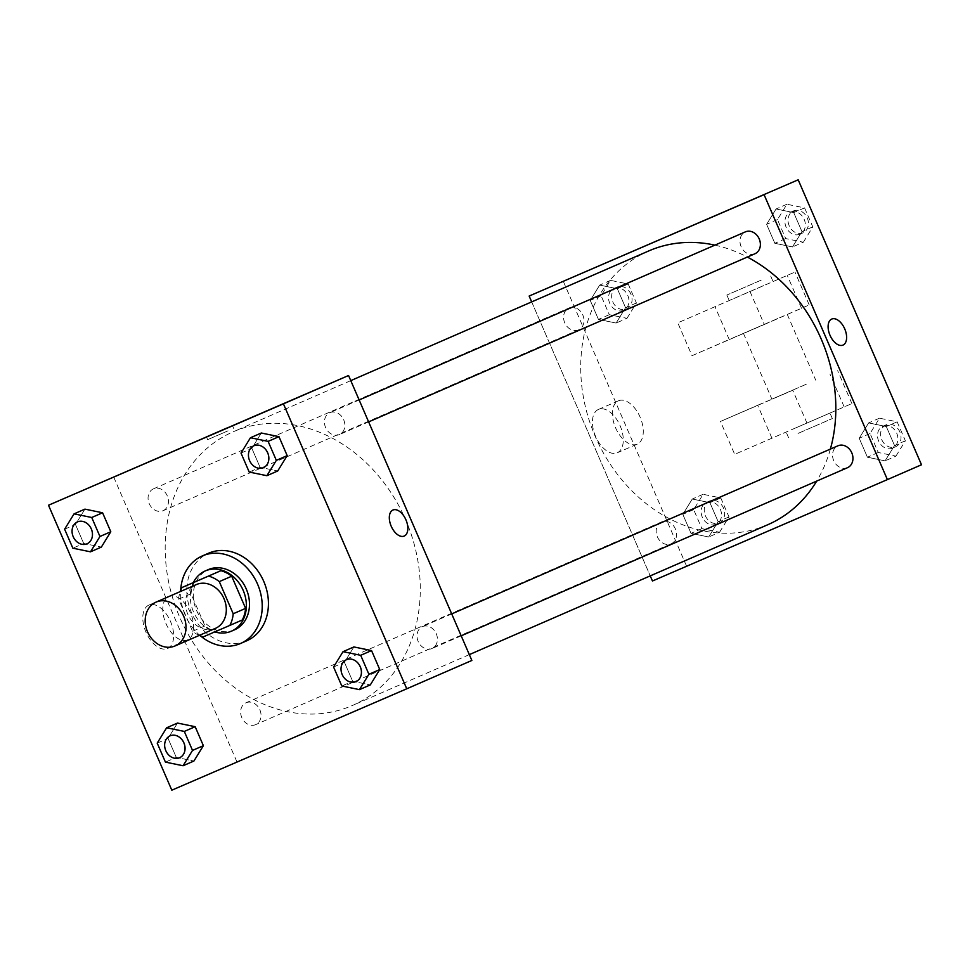 <?xml version="1.0" encoding="UTF-8"?>
<svg xmlns="http://www.w3.org/2000/svg" width="970" height="970" viewBox="0 0 970 970"><rect width="100%" height="100%" fill="white"/><g stroke="black" fill="none" stroke-linecap="round" stroke-linejoin="round"><path stroke-width="0.73" stroke-dasharray="4.85 3.64" d="M215.449 628.366A23.886 19.679 66.5 0 1 187.865 614.325A23.886 19.679 66.5 0 1 196.376 584.57M242.245 620L215.728 631.446A32.071 26.432 66.5 0 1 204.949 625.917L191.029 593.761L178.625 599.157L192.545 631.312A32.071 26.432 66.5 0 0 199.262 635.411M178.625 599.157A32.071 26.432 66.5 0 1 180.202 591.603M191.029 593.761A32.071 26.432 66.5 0 1 194.388 582.133M193.357 582.582A32.834 27.063 -113.5 0 0 214.758 631.906M234.522 629.833A32.834 27.063 66.5 0 1 196.607 610.518A32.834 27.063 66.5 0 1 208.308 569.608M204.949 625.917L192.545 631.312M215.728 631.446L203.324 636.841M200.511 635.92A47.772 39.37 66.5 0 1 180.675 590.342M246.683 640.818A47.772 39.37 66.5 0 1 191.526 612.725A47.772 39.37 66.5 0 1 208.562 553.215M333.583 667.008L344.435 662.28L353.88 646.941L344.435 662.28L352.656 681.267L370.31 684.905L352.656 681.267L341.804 685.984M157.201 743.129L168.052 738.4L177.498 723.062L168.052 738.4L176.273 757.388L193.927 761.026L176.273 757.388L165.421 762.105M241.009 453.075L251.86 448.346L261.306 433.008L251.86 448.346L260.081 467.334L277.735 470.971L260.081 467.334L249.217 472.063M64.626 529.196L75.478 524.467L84.924 509.129L75.478 524.467L83.699 543.455L101.353 547.092L83.699 543.455L72.847 548.183M233.455 431.686A149.271 123.02 66.5 0 1 405.618 519.762A149.271 123.02 66.5 0 1 352.304 705.542A149.271 123.02 66.5 0 1 179.947 617.769A149.271 123.02 66.5 0 1 233.176 431.808A149.271 123.02 66.5 0 1 233.455 431.686M113.623 476.9L236.922 761.85L471.856 660.461M246.101 702.741A11.943 9.845 66.5 0 1 259.863 709.785A11.943 9.845 66.5 0 1 255.607 724.651A11.943 9.845 66.5 0 1 241.809 717.63A11.943 9.845 66.5 0 1 246.077 702.753A11.943 9.845 66.5 0 1 246.101 702.741L661.601 521.909A11.943 9.845 66.5 0 1 675.399 528.941A11.943 9.845 66.5 0 1 671.131 543.806A11.943 9.845 66.5 0 1 657.345 536.774A11.943 9.845 66.5 0 1 661.601 521.909A11.943 9.845 66.5 0 1 661.625 521.896M422.471 626.62A11.943 9.845 66.5 0 1 436.245 633.665A11.943 9.845 66.5 0 1 431.989 648.53A11.943 9.845 66.5 0 1 418.191 641.51A11.943 9.845 66.5 0 1 422.447 626.632A11.943 9.845 66.5 0 1 422.471 626.62M329.897 412.686A11.943 9.845 66.5 0 1 343.671 419.743A11.943 9.845 66.5 0 1 339.403 434.596A11.943 9.845 66.5 0 1 325.617 427.576A11.943 9.845 66.5 0 1 329.873 412.699A11.943 9.845 66.5 0 1 329.897 412.686M163.008 510.729A11.943 9.845 -113.5 0 0 163.033 510.717A11.943 9.845 -113.5 0 0 167.289 495.84A11.943 9.845 -113.5 0 0 153.502 488.819A11.943 9.845 -113.5 0 0 149.234 503.685A11.943 9.845 -113.5 0 0 163.008 510.729L578.557 329.873A11.943 9.845 -113.5 0 0 578.557 329.873A11.943 9.845 -113.5 0 0 582.812 314.995A11.943 9.845 -113.5 0 0 569.026 307.975A11.943 9.845 -113.5 0 0 564.758 322.84A11.943 9.845 -113.5 0 0 578.532 329.885M236.922 761.85L171.811 790.186M148.834 605.122A23.619 13.374 66.7 0 0 145.949 632.113A23.619 13.374 66.7 0 0 167.58 648.481A23.619 13.374 66.7 0 0 170.502 621.491A23.619 13.374 66.7 0 0 148.859 605.11A23.619 13.374 66.7 0 0 148.834 605.122L168.853 596.477A23.619 13.374 66.7 0 0 165.931 623.492A23.619 13.374 66.7 0 0 187.562 639.848A23.619 13.374 66.7 0 0 190.484 612.87A23.619 13.374 66.7 0 0 168.853 596.477A23.619 13.374 66.7 0 0 168.828 596.489M335.402 719.413L355.784 710.573L335.402 719.413M228.023 430.825L207.641 439.652L228.023 430.825M392.947 510.026A14.186 8.027 -113.3 0 1 392.959 510.026L392.959 510.026A14.186 8.027 -113.3 0 0 391.201 526.237A14.186 8.027 -113.3 0 0 404.199 536.058L404.199 536.058M714.89 245.131A149.271 123.02 66.5 0 1 747.324 257.062M830.381 449.098A149.271 123.02 66.5 0 1 816.691 481.096M767.84 524.697A149.271 123.02 66.5 0 1 595.471 436.924A149.271 123.02 66.5 0 1 648.7 250.963M847.513 467.685A11.943 9.845 66.5 0 1 833.727 460.665A11.943 9.845 66.5 0 1 837.983 445.788M754.939 253.752A11.943 9.845 66.5 0 1 741.153 246.732A11.943 9.845 66.5 0 1 745.409 231.854M531.681 301.888L650.239 575.877L531.681 301.888M87.045 543.794A11.943 9.845 66.5 0 1 73.259 536.762A11.943 9.845 66.5 0 1 77.515 521.896M75.478 524.467L83.699 543.455M179.62 757.715A11.943 9.845 66.5 0 1 165.846 750.695A11.943 9.845 66.5 0 1 170.089 735.818M168.052 738.4L176.273 757.388M263.428 467.673A11.943 9.845 66.5 0 1 249.642 460.641A11.943 9.845 66.5 0 1 253.885 445.776M251.86 448.346L260.081 467.334M356.002 681.607A11.943 9.845 66.5 0 1 342.216 674.574A11.943 9.845 66.5 0 1 346.472 659.697M344.435 662.28L352.656 681.267M626.972 318.33L636.417 302.992L628.196 284.016L610.542 280.366L601.097 295.717L609.305 314.692L626.972 318.33L616.12 323.058L625.565 307.72L617.344 288.733L599.69 285.095L590.245 300.433L598.454 319.421L616.12 323.058L625.565 307.72L617.344 288.733L599.69 285.095L590.245 300.433L598.454 319.421L616.12 323.058M614.01 288.393A11.943 9.845 66.5 0 1 627.784 295.438A11.943 9.845 66.5 0 1 623.516 310.303A11.943 9.845 66.5 0 1 609.73 303.283A11.943 9.845 66.5 0 1 613.986 288.405A11.943 9.845 66.5 0 1 614.01 288.393L617.09 287.059A11.943 9.845 66.5 0 1 630.888 294.092A11.943 9.845 66.5 0 1 626.62 308.957A11.943 9.845 66.5 0 1 612.834 301.937A11.943 9.845 66.5 0 1 617.09 287.059A11.943 9.845 66.5 0 1 617.114 287.047M636.417 302.992L625.565 307.72M628.196 284.016L617.344 288.733M610.542 280.366L599.69 285.095M601.097 295.717L590.245 300.433M609.305 314.692L598.454 319.421M719.546 532.263L728.991 516.925L720.783 497.937L703.117 494.3L693.671 509.638L701.88 528.626L719.546 532.263L708.694 536.992L718.139 521.654L709.919 502.666L692.265 499.029L682.819 514.367L691.028 533.342L708.694 536.992L718.139 521.654L709.919 502.666L692.265 499.029L682.819 514.367L691.028 533.342L708.694 536.992M706.584 502.327A11.943 9.845 66.5 0 1 720.358 509.371A11.943 9.845 66.5 0 1 716.09 524.236A11.943 9.845 66.5 0 1 702.304 517.204A11.943 9.845 66.5 0 1 706.56 502.339A11.943 9.845 66.5 0 1 706.584 502.327L709.664 500.981A11.943 9.845 66.5 0 1 709.688 500.969A11.943 9.845 66.5 0 1 723.462 508.025A11.943 9.845 66.5 0 1 719.194 522.878A11.943 9.845 66.5 0 1 705.408 515.858A11.943 9.845 66.5 0 1 709.664 500.981M728.991 516.925L718.139 521.654M720.783 497.937L709.919 502.666M703.117 494.3L692.265 499.029M693.671 509.638L682.819 514.367M701.88 528.626L691.028 533.342M803.354 242.221L812.799 226.871L804.579 207.895L786.925 204.246L777.479 219.596L785.688 238.571L803.354 242.221L792.502 246.938L801.947 231.6L793.727 212.612L776.073 208.974L766.615 224.312L774.836 243.3L792.502 246.938L801.947 231.6L793.727 212.612L776.073 208.974L766.615 224.312L774.836 243.3L792.502 246.938M790.392 212.272A11.943 9.845 66.5 0 1 804.166 219.317A11.943 9.845 66.5 0 1 799.898 234.182A11.943 9.845 66.5 0 1 786.112 227.162A11.943 9.845 66.5 0 1 790.368 212.285A11.943 9.845 66.5 0 1 790.392 212.272M812.799 226.871L801.947 231.6M804.579 207.895L793.727 212.612M786.925 204.246L776.073 208.974M777.479 219.596L766.615 224.312M785.688 238.571L774.836 243.3M793.496 210.927A11.943 9.845 66.5 0 1 807.27 217.971A11.943 9.845 66.5 0 1 803.002 232.836A11.943 9.845 66.5 0 1 789.216 225.816A11.943 9.845 66.5 0 1 793.472 210.939A11.943 9.845 66.5 0 1 793.496 210.927M895.928 456.142L905.374 440.804L897.153 421.817L879.499 418.179L870.054 433.517L878.262 452.505L895.928 456.142L885.077 460.871L894.522 445.533L886.301 426.545L868.647 422.908L859.202 438.246L867.41 457.222L885.077 460.871L894.522 445.533L886.301 426.545L868.647 422.908L859.202 438.246L867.41 457.222L885.077 460.871M882.967 426.206A11.943 9.845 66.5 0 1 896.741 433.25A11.943 9.845 66.5 0 1 892.473 448.116A11.943 9.845 66.5 0 1 878.687 441.095A11.943 9.845 66.5 0 1 882.942 426.218A11.943 9.845 66.5 0 1 882.967 426.206L886.046 424.86A11.943 9.845 66.5 0 1 886.071 424.848A11.943 9.845 66.5 0 1 899.845 431.905A11.943 9.845 66.5 0 1 895.577 446.758A11.943 9.845 66.5 0 1 881.791 439.737A11.943 9.845 66.5 0 1 886.046 424.86M905.374 440.804L894.522 445.533M897.153 421.817L886.301 426.545M879.499 418.179L868.647 422.908M870.054 433.517L859.202 438.246M878.262 452.505L867.41 457.222M645.317 245.883L671.167 234.704M617.235 452.772A23.619 13.374 66.7 0 0 620.133 425.781A23.619 13.374 66.7 0 0 598.502 409.413A23.619 13.374 66.7 0 0 595.58 436.403A23.619 13.374 66.7 0 0 617.211 452.784A23.619 13.374 66.7 0 0 617.235 452.772M563.255 281.203L686.566 566.153L652.458 580.994M637.229 444.151A23.619 13.374 -113.3 0 1 637.205 444.163A23.619 13.374 -113.3 0 1 615.562 427.77A23.619 13.374 -113.3 0 1 618.484 400.792A23.619 13.374 -113.3 0 1 640.115 417.149A23.619 13.374 -113.3 0 1 637.229 444.151L617.211 452.784M770.823 529.875L794.563 519.605L770.823 529.862M686.566 566.153L921.5 464.763M831.739 319.057L831.739 319.057A14.186 8.027 66.7 0 0 829.98 335.256A14.186 8.027 66.7 0 0 842.978 345.09L842.978 345.09M806.979 423.138L792.757 390.267L720.467 421.453L734.69 454.336L851.89 403.568L734.69 454.336M750.065 291.63L764.299 324.501L692.01 355.699L677.775 322.828L794.976 272.061L677.775 322.828M777.77 318.512L743.444 333.389L777.77 318.512M764.299 324.501L809.198 304.932L729.222 339.512L714.987 306.629M692.01 355.699L729.222 339.512M806.228 384.265L771.902 399.155L806.228 384.265M771.902 438.137L757.679 405.266L720.467 421.453M757.679 405.266L792.757 390.267M763.535 285.629L729.222 300.518L763.535 285.629M761.171 280.148L726.845 295.038L761.171 280.148M795.643 427.94L829.968 413.062L795.643 427.94M798.019 433.42L832.333 418.543L798.019 433.42M801.511 308.314L787.276 275.431M844.191 406.939L829.968 374.068M233.673 428.388L232.473 425.636M207.641 439.652L206.44 436.9M187.562 639.848L167.58 648.481M350.764 380.628L233.176 431.808M469.334 654.617L352.304 705.542M153.502 488.819L569.026 307.975M451.717 613.901L422.447 626.632M461.199 635.811L431.989 648.53M359.142 399.967L329.873 412.699M368.624 421.889L339.403 434.596M671.131 543.806L255.607 724.651M626.62 308.957L623.516 310.303M719.194 522.878L716.09 524.236M793.472 210.939L790.368 212.285M803.002 232.836L799.898 234.182M895.577 446.758L892.473 448.116M598.502 409.413L618.484 400.792M743.444 333.389L771.902 399.155M787.288 314.425L815.734 380.179M726.845 295.038L729.222 300.518M770.689 276.062L773.054 281.542M832.333 418.543L829.968 413.062M788.501 437.506L786.124 432.026M809.198 304.932L794.976 272.061M851.89 403.568L837.656 370.698"/><path stroke-width="1.45" d="M156.121 602.091A23.886 19.679 66.5 0 1 183.657 616.18A23.886 19.679 66.5 0 1 175.133 645.911A23.886 19.679 66.5 0 1 147.549 631.87A23.886 19.679 66.5 0 1 156.073 602.115A23.886 19.679 66.5 0 1 156.121 602.091M156.073 602.115L196.376 584.57A23.886 19.679 66.5 0 1 196.425 584.546A23.886 19.679 66.5 0 1 223.973 598.635A23.886 19.679 66.5 0 1 215.449 628.366L175.133 645.911M233.2 613.767L219.293 581.612A32.071 26.432 66.5 0 0 208.501 576.083L220.905 570.687A32.071 26.432 66.5 0 1 231.697 576.216L245.604 608.372L233.2 613.767A32.071 26.432 66.5 0 1 229.841 625.407L203.324 636.841A32.071 26.432 66.5 0 1 199.262 635.411M208.501 576.083L181.984 587.529A32.071 26.432 66.5 0 0 180.202 591.603M231.697 576.216L219.293 581.612M220.905 570.687L181.984 587.529M245.604 608.372A32.071 26.432 66.5 0 1 242.245 620L229.841 625.407M214.758 631.906A32.834 27.063 -113.5 0 0 231.418 631.179A32.834 27.063 -113.5 0 0 243.167 590.342A32.834 27.063 -113.5 0 0 205.216 570.954A32.834 27.063 -113.5 0 0 193.357 582.582M205.216 570.954L208.308 569.608A32.834 27.063 66.5 0 1 208.38 569.584A32.834 27.063 66.5 0 1 246.271 588.996A32.834 27.063 66.5 0 1 234.522 629.833L231.418 631.179M180.675 590.342A47.772 39.37 66.5 0 1 202.354 555.919A47.772 39.37 66.5 0 1 202.451 555.883A47.772 39.37 66.5 0 1 257.535 584.061A47.772 39.37 66.5 0 1 240.475 643.51A47.772 39.37 66.5 0 1 200.511 635.92M202.354 555.919L208.562 553.215A47.772 39.37 66.5 0 1 208.647 553.179A47.772 39.37 66.5 0 1 263.743 581.37A47.772 39.37 66.5 0 1 246.683 640.818L240.475 643.51M359.458 689.634L370.31 684.905L379.755 669.567L371.546 650.579L353.88 646.941L343.028 651.67L333.583 667.008L341.804 685.984L359.458 689.634L368.903 674.283L360.695 655.308L343.028 651.67M183.075 765.754L193.927 761.026L203.385 745.688L195.164 726.7L177.498 723.062L166.646 727.779L157.201 743.129L165.421 762.105L183.075 765.754L192.521 750.404L184.312 731.428L166.646 727.779M171.811 790.186L406.745 688.797L283.434 403.847L48.5 505.237L171.811 790.186M266.883 475.7L277.735 470.971L287.181 455.633L278.972 436.658L261.306 433.008L250.454 437.737L241.009 453.075L249.217 472.063L266.883 475.7L276.329 460.362L268.12 441.374L250.454 437.737M90.501 551.821L101.353 547.092L110.798 531.754L102.59 512.778L84.924 509.129L74.072 513.857L64.626 529.196L72.847 548.183L90.501 551.821L99.946 536.483L91.738 517.495L74.072 513.857M406.745 688.797L471.856 660.461L348.557 375.511L283.434 403.847M392.947 510.026A14.186 8.027 -113.3 0 1 392.959 510.026A14.186 8.027 -113.3 0 1 405.957 519.859A14.186 8.027 -113.3 0 1 404.199 536.058A14.186 8.027 -113.3 0 1 391.213 526.237A14.186 8.027 -113.3 0 1 392.947 510.026A14.186 8.027 -113.3 0 1 405.945 519.859A14.186 8.027 -113.3 0 1 404.199 536.058M348.557 375.511L48.5 505.237M226.822 428.061L206.44 436.9L226.822 428.061M350.764 380.628L648.7 250.963A149.271 123.02 66.5 0 1 648.991 250.83A149.271 123.02 66.5 0 1 714.89 245.131M747.324 257.062A149.271 123.02 66.5 0 1 830.381 449.098M816.691 481.096A149.271 123.02 66.5 0 1 767.84 524.697L469.334 654.617M451.717 613.901L837.983 445.788A11.943 9.845 66.5 0 1 838.007 445.776A11.943 9.845 66.5 0 1 851.781 452.82A11.943 9.845 66.5 0 1 847.513 467.685L461.199 635.811M359.142 399.967L745.409 231.854A11.943 9.845 66.5 0 1 745.433 231.842A11.943 9.845 66.5 0 1 759.207 238.887A11.943 9.845 66.5 0 1 754.939 253.752L368.624 421.889M798.189 179.814L921.5 464.763L887.392 479.604L652.458 580.994L650.239 575.877L652.458 580.994L887.392 479.604L764.081 194.655L529.147 296.044L531.681 301.888L529.147 296.044L798.189 179.814L529.147 296.044M77.515 521.896A11.943 9.845 66.5 0 1 77.527 521.884A11.943 9.845 66.5 0 1 91.313 528.929A11.943 9.845 66.5 0 1 87.057 543.782A11.943 9.845 66.5 0 1 87.045 543.794A11.943 9.845 66.5 0 1 73.235 536.774A11.943 9.845 66.5 0 1 77.503 521.896A11.943 9.845 66.5 0 1 77.527 521.884A11.943 9.845 66.5 0 1 77.551 521.872A11.943 9.845 66.5 0 1 91.289 528.929A11.943 9.845 66.5 0 1 87.033 543.794L87.033 543.794M101.353 547.092L110.798 531.754L99.946 536.483M110.798 531.754L102.59 512.778L91.738 517.495M102.59 512.778L84.924 509.129M170.077 735.83L170.102 735.818A11.943 9.845 66.5 0 1 183.9 742.85A11.943 9.845 66.5 0 1 179.632 757.715A11.943 9.845 66.5 0 1 179.62 757.715L179.608 757.728A11.943 9.845 66.5 0 1 165.821 750.707A11.943 9.845 66.5 0 1 170.077 735.83A11.943 9.845 66.5 0 1 170.102 735.818A11.943 9.845 66.5 0 1 170.102 735.818A11.943 9.845 66.5 0 1 170.126 735.806A11.943 9.845 66.5 0 1 183.863 742.862A11.943 9.845 66.5 0 1 179.608 757.728M193.927 761.026L203.385 745.688L192.521 750.404M203.385 745.688L195.164 726.7L184.312 731.428M195.164 726.7L177.498 723.062M253.91 445.763L253.873 445.776A11.943 9.845 66.5 0 1 253.897 445.763A11.943 9.845 66.5 0 1 267.696 452.808A11.943 9.845 66.5 0 1 263.44 467.661A11.943 9.845 66.5 0 1 263.428 467.673A11.943 9.845 66.5 0 1 249.617 460.653A11.943 9.845 66.5 0 1 253.873 445.776A11.943 9.845 66.5 0 1 253.91 445.763A11.943 9.845 66.5 0 1 253.922 445.763A11.943 9.845 66.5 0 1 267.671 452.82A11.943 9.845 66.5 0 1 263.416 467.673L263.416 467.673M277.735 470.971L287.181 455.633L276.329 460.362M287.181 455.633L278.972 436.658L268.12 441.374M278.972 436.658L261.306 433.008M346.508 659.685A11.943 9.845 66.5 0 1 360.27 666.729A11.943 9.845 66.5 0 1 356.014 681.595A11.943 9.845 66.5 0 1 356.002 681.607A11.943 9.845 66.5 0 1 342.192 674.587A11.943 9.845 66.5 0 1 346.46 659.709A11.943 9.845 66.5 0 1 346.484 659.697A11.943 9.845 66.5 0 1 346.508 659.685M370.31 684.905L379.755 669.567L368.903 674.283M379.755 669.567L371.546 650.579L360.695 655.308M371.546 650.579L353.88 646.941M346.484 659.697L346.46 659.709A11.943 9.845 66.5 0 1 346.472 659.697A11.943 9.845 66.5 0 1 360.246 666.742A11.943 9.845 66.5 0 1 355.99 681.607L355.99 681.607M671.167 234.704L645.317 245.883M668.973 235.661L645.232 245.931L668.973 235.661M842.978 345.09A14.186 8.027 66.7 0 0 844.724 328.866A14.186 8.027 -113.3 0 1 842.978 345.09A14.186 8.027 -113.3 0 1 829.993 335.256A14.186 8.027 -113.3 0 1 831.739 319.057A14.186 8.027 -113.3 0 1 844.724 328.866A14.186 8.027 66.7 0 0 831.739 319.057M887.392 479.604L764.081 194.655"/></g></svg>
